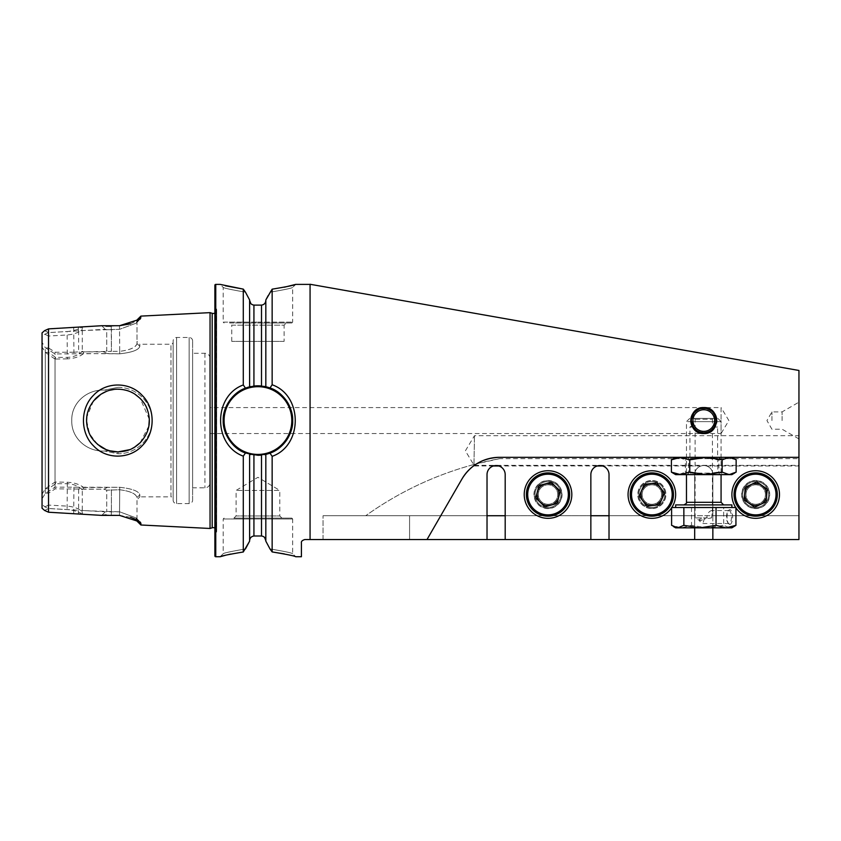 <?xml version="1.0" encoding="UTF-8"?>
<svg xmlns="http://www.w3.org/2000/svg" width="841" height="841" viewBox="0 0 841 841"><rect width="100%" height="100%" fill="white"/><g stroke="black" fill="none" stroke-linecap="round" stroke-linejoin="round"><path stroke-width="0.63" stroke-dasharray="4.21 3.15" d="M117.94 387.365C136.295 387.039 152.358 402.618 152.053 420.542C152.389 438.487 136.295 454.045 117.982 453.751L104.463 450.997L117.982 453.751C136.316 454.035 152.347 438.508 152.053 420.584C152.431 402.597 136.295 387.091 118.024 387.365L104.473 390.108L109.687 390.319L117.982 389.183C126.066 389.057 133.456 392.106 140.121 398.34C146.345 404.868 149.414 412.269 149.341 420.563C149.372 428.868 146.313 436.248 140.153 442.734C133.498 448.978 126.108 452.038 117.982 451.922C106.555 452.931 92.836 443.081 89.009 432.589C84.226 420.08 86.486 408.684 95.769 398.403C102.318 392.211 109.719 389.141 117.982 389.183C124.279 389.351 129.766 390.918 134.455 393.861C140.731 398.203 144.873 403.039 146.881 408.358C151.664 421.057 149.456 432.474 140.268 442.618C132.678 449.872 126.697 451.333 117.982 451.922L109.677 450.787L104.463 450.997C87.212 451.964 71.159 438.245 71.769 420.553C71.149 402.955 87.138 389.152 104.41 390.119L117.94 387.365M129.598 449.683L132.163 448.526M140.184 442.713L148.878 425.935M149.32 419.291L140.216 398.434M134.623 393.966L126.76 390.445M122.723 389.551L113.588 389.499M142.276 445.614C155.48 432.684 155.396 408.2 142.087 395.291C129.619 381.667 106.155 381.488 93.414 395.375C80.084 408.484 80.158 432.936 93.603 445.919C106.418 459.701 129.903 459.354 142.276 445.614M771.933 420.553L771.933 411.901L771.933 420.553M782.088 420.553L782.088 411.901L782.088 420.553M798.95 420.553L798.95 402.166L798.95 420.553M714.682 425.283L713.746 427.039L714.682 425.283L717.615 427.039L713.746 427.039C711.633 430.361 708.311 432.158 703.77 432.453C688.59 433.788 688.548 407.349 703.77 408.652A11.9 11.9 0 0 0 691.87 420.553A11.9 11.9 0 0 0 703.77 432.453C699.239 432.169 695.917 430.371 693.793 427.039C692.532 424.758 692.532 424.758 693.793 427.039C692.532 424.758 692.532 424.758 693.793 427.039L689.925 427.039L693.793 427.039C695.906 430.361 699.228 432.158 703.77 432.453C708.301 432.169 711.623 430.371 713.746 427.039L717.615 427.039L717.615 457.325L689.925 457.325L717.615 457.325M692.858 425.283L689.925 427.039L689.925 457.325M210.134 433.535L721.073 433.535L721.073 420.553L721.073 433.535L728.874 420.553L721.073 407.58L721.073 420.553L721.073 407.58L703.77 407.58A12.983 12.983 0 0 0 690.787 420.553A12.983 12.983 0 0 0 703.77 433.535A12.983 12.983 0 0 0 716.753 420.553A12.983 12.983 0 0 0 703.77 407.58L210.134 407.58L210.134 433.535L210.134 407.58M548.017 504.274A9.735 9.735 0 0 1 538.282 494.54A9.735 9.735 0 0 1 548.017 484.805A9.735 9.735 0 0 1 557.751 494.54A9.735 9.735 0 0 1 548.017 504.274A9.735 9.735 0 0 1 538.282 494.54A9.735 9.735 0 0 1 548.017 484.805A9.735 9.735 0 0 1 557.751 494.54A9.735 9.735 0 0 1 548.017 504.274M548.017 518.329A23.8 23.8 0 0 1 524.227 494.54A23.8 23.8 0 0 1 548.017 470.739A23.8 23.8 0 0 1 571.817 494.54A23.8 23.8 0 0 1 548.017 518.329M548.017 508.385A13.845 13.845 0 0 1 534.172 494.54A13.845 13.845 0 0 1 548.017 480.695A13.845 13.845 0 0 1 561.862 494.54A13.845 13.845 0 0 1 548.017 508.385A13.845 13.845 0 0 1 534.172 494.54A13.845 13.845 0 0 1 548.017 480.695A13.845 13.845 0 0 1 561.862 494.54A13.845 13.845 0 0 1 548.017 508.385M651.849 504.274A9.735 9.735 0 0 1 642.114 494.54A9.735 9.735 0 0 1 651.849 484.805A9.735 9.735 0 0 1 661.583 494.54A9.735 9.735 0 0 1 651.849 504.274A9.735 9.735 0 0 1 642.114 494.54A9.735 9.735 0 0 1 651.849 484.805A9.735 9.735 0 0 1 661.583 494.54A9.735 9.735 0 0 1 651.849 504.274M651.849 518.329A23.8 23.8 0 0 1 628.059 494.54A23.8 23.8 0 0 1 651.849 470.739A23.8 23.8 0 0 1 675.649 494.54A23.8 23.8 0 0 1 651.849 518.329M651.849 508.385A13.845 13.845 0 0 1 638.004 494.54A13.845 13.845 0 0 1 651.849 480.695A13.845 13.845 0 0 1 665.694 494.54A13.845 13.845 0 0 1 651.849 508.385A13.845 13.845 0 0 1 638.004 494.54A13.845 13.845 0 0 1 651.849 480.695A13.845 13.845 0 0 1 665.694 494.54A13.845 13.845 0 0 1 651.849 508.385M755.691 504.274A9.735 9.735 0 0 1 745.956 494.54A9.735 9.735 0 0 1 755.691 484.805A9.735 9.735 0 0 1 765.426 494.54A9.735 9.735 0 0 1 755.691 504.274A9.735 9.735 0 0 1 745.956 494.54A9.735 9.735 0 0 1 755.691 484.805A9.735 9.735 0 0 1 765.426 494.54A9.735 9.735 0 0 1 755.691 504.274M755.691 518.329A23.8 23.8 0 0 1 731.891 494.54A23.8 23.8 0 0 1 755.691 470.739A23.8 23.8 0 0 1 779.481 494.54A23.8 23.8 0 0 1 755.691 518.329M755.691 508.385A13.845 13.845 0 0 1 741.846 494.54A13.845 13.845 0 0 1 755.691 480.695A13.845 13.845 0 0 1 769.526 494.54A13.845 13.845 0 0 1 755.691 508.385A13.845 13.845 0 0 1 741.846 494.54A13.845 13.845 0 0 1 755.691 480.695A13.845 13.845 0 0 1 769.526 494.54A13.845 13.845 0 0 1 755.691 508.385M473.977 464.495L474.471 435.701L473.977 464.495A335.296 335.296 0 0 0 365.719 515.733A335.296 335.296 0 0 1 499.775 458.639L798.95 458.639L798.95 435.701L798.95 465.977L706.545 465.977M499.775 458.639L474.471 464.358M233.924 518.119L236.09 515.954L279.78 515.954L279.78 490.429L236.09 490.429L279.78 490.429L257.935 477.299L236.09 490.429L236.09 515.954L279.78 515.954L281.945 518.119L233.924 518.119L281.945 518.119M284.111 341.383L231.759 341.383L284.111 341.383L284.111 325.162L231.759 325.162L229.604 322.997L286.276 322.997L229.604 322.997M231.759 341.383L231.759 325.162L284.111 325.162L286.276 322.997M257.935 518.119L291.806 518.119L257.935 518.119M249.609 540.731L249.609 454.266L249.609 540.731C249.83 537.998 251.27 536.421 253.929 536.001L261.509 535.99L264.6 537.483M245.456 548.952C231.412 551.381 223.99 552.968 223.201 553.693C223.822 552.989 231.243 551.402 245.456 548.952C231.412 551.381 223.99 552.968 223.201 553.693C223.822 552.989 231.243 551.402 245.456 548.952L243.291 551.99L230.686 554.082M253.929 305.104L253.929 386.051A34.733 34.733 0 0 0 250.849 386.555L257.935 385.819L264.589 386.471A34.733 34.733 0 0 0 261.509 386.008L261.509 305.125L253.929 305.104L250.839 303.601M249.609 541.173L249.609 454.266L245.456 452.963C232.873 448.737 222.529 433.788 223.201 420.553C222.613 408.011 232.452 392.242 245.456 388.143A34.733 34.733 0 0 0 245.341 388.185M237.141 392.736A34.733 34.733 0 0 0 257.935 455.286A34.733 34.733 0 0 1 223.201 420.553A34.733 34.733 0 0 1 257.935 385.819A34.733 34.733 0 0 1 292.668 420.553A34.733 34.733 0 0 1 257.935 455.286L250.849 454.55M257.935 322.997L291.806 322.997L257.935 322.997M249.609 299.943L249.609 386.839L249.609 300.374L249.609 386.839L245.456 388.143L243.291 384.957C213.046 395.922 213.036 445.183 243.291 456.148L243.291 551.99M245.456 292.163C231.412 289.725 223.99 288.137 223.201 287.412C223.822 288.116 231.243 289.703 245.456 292.163C231.412 289.725 223.99 288.137 223.201 287.412C223.822 288.116 231.243 289.703 245.456 292.163L243.291 289.115L243.291 384.957M97.514 444.332L89.545 433.798L86.612 420.553C86.938 410.397 90.86 402.24 98.365 396.079C106.429 390.003 113.451 389.572 109.687 390.319L104.515 390.108C87.212 389.141 71.17 402.86 71.769 420.553C71.138 438.182 87.191 451.985 104.473 450.997L109.666 450.797M86.612 420.553C86.938 430.718 90.86 438.876 98.365 445.036C106.418 451.102 113.461 451.533 109.677 450.787M110.444 390.108L106.429 391.391M93.404 401.062L86.791 417.168M137.009 319.979L137.009 343.559L137.009 341.435L139.827 344.242L139.827 346.303L139.827 344.242L170.975 344.242A2.166 2.166 0 0 0 173.141 342.087L173.141 499.028A2.166 2.166 0 0 0 170.975 496.863L170.975 344.242L170.975 496.863L139.827 496.863L139.827 494.813L137.009 497.546L137.009 519.465L136.147 517.94L119.706 511.833L105.314 511.822L48.536 508.521L44.584 510.445M83.627 487.549L119.706 487.296C132.079 488.653 138.786 491.155 139.827 494.813L139.827 496.863L137.009 499.67M130.471 323.827L140.184 319.075L140.889 316.111M140.889 317.835L136.147 323.175L119.706 329.273L82.281 330.534L81.913 329.956C78.118 332.784 73.241 334.455 67.301 334.97L48.536 336.043L48.536 352.411L55.59 357.383L67.301 357.383C73.609 357.089 78.602 355.039 82.281 351.265L83.364 351.906L111.422 351.359L111.422 329.725L119.706 329.273L136.147 323.154L137.009 321.651L137.009 343.559C135.864 347.417 130.103 350.014 119.706 351.349C130.271 349.982 136.042 347.386 137.009 343.559L137.009 341.435M210.134 482.639L210.134 358.466L210.134 482.639A5.193 5.193 0 0 1 204.941 487.833L192.61 487.833L192.61 353.283L192.61 487.833M210.134 358.466A5.193 5.193 0 0 0 204.941 353.283L192.61 353.283M192.61 500.164L192.61 340.952L192.61 500.164A3.459 3.459 0 0 1 189.151 503.622L176.599 503.622A3.459 3.459 0 0 1 173.141 500.164L173.141 340.952L173.141 500.164M192.61 340.952A3.459 3.459 0 0 0 189.151 337.483L176.599 337.483A3.459 3.459 0 0 0 173.141 340.952M173.141 499.028L173.141 342.087M67.301 358.865L55.033 359.075L55.033 482.04L67.301 482.24C74.344 482.629 79.779 484.395 83.627 487.538L83.385 489.199L82.281 489.851L82.281 510.582L119.706 511.833L136.147 517.961L137.009 521.126M101.729 515.386L105.314 511.822L101.74 515.386L82.66 514.345C78.886 511.78 73.703 510.193 67.112 509.572L48.536 508.5L44.815 506.871L42.05 504.18L42.05 336.926L44.815 334.234L48.536 332.605L105.325 329.283L106.733 329.704L106.733 350.939L104.011 351.906L107.091 353.556L119.706 353.809C132.079 352.463 138.786 349.961 139.827 346.303C138.807 349.951 132.1 352.453 119.706 353.809L83.616 353.567C79.779 356.71 74.344 358.476 67.301 358.876L67.112 331.533C73.682 330.923 78.865 329.336 82.66 326.76L101.729 325.719L106.061 326.182M214.886 528.053A3.459 3.459 0 0 1 216.536 532.132L214.886 537.367L214.886 303.738L214.886 537.367M214.886 313.052A3.459 3.459 0 0 0 216.536 308.973L214.886 303.738M310.066 284.384L310.066 539.533L310.066 284.384M798.95 457.325L499.449 457.325M703.77 432.453A11.9 11.9 0 0 0 715.67 420.553A11.9 11.9 0 0 0 703.77 408.652C718.971 407.328 718.981 433.756 703.77 432.453M712.853 539.533L323.049 539.533L323.049 515.733L323.049 539.533L310.066 539.533L310.066 284.269L798.95 370.471L798.95 539.533L798.95 515.733L798.95 539.533L712.853 539.533L712.853 515.733L798.95 515.733L712.853 515.733L712.853 474.629A9.083 9.083 0 0 0 703.77 465.546A9.083 9.083 0 0 0 694.687 474.629L694.687 539.533L609.021 539.533L609.021 515.733L694.687 515.733L609.021 515.733L609.021 474.629A9.083 9.083 0 0 0 599.938 465.546A9.083 9.083 0 0 0 590.855 474.629L590.855 539.533L505.189 539.533L505.189 515.733L590.855 515.733L505.189 515.733L505.189 474.629A9.083 9.083 0 0 0 496.106 465.546A9.083 9.083 0 0 0 487.023 474.629L487.023 515.733L365.719 515.733L487.023 515.733L487.023 539.533L409.578 539.533L409.578 515.733L487.023 515.733M487.023 539.533L409.578 539.533L409.578 515.733L409.578 539.533L409.578 515.733L323.049 515.733L798.95 515.733L798.95 465.977M609.021 515.733L798.95 515.733L798.95 458.639M590.855 515.733L505.189 515.733M474.471 465.346L798.95 465.346M310.066 539.533L304.873 539.533C302.224 540.311 301.067 541.467 301.414 542.992L301.414 556.731M291.806 518.119L292.668 518.981L223.201 518.981L292.668 518.981L292.668 553.693L295.696 556.731L284.342 553.904M272.148 456.337C302.949 445.625 302.949 395.491 272.148 384.779L269.972 387.974C282.786 392.085 293.351 407.181 292.668 420.553C293.288 433.199 283.207 449.189 269.972 453.131L272.148 456.337L272.148 551.938L269.972 548.9C284.29 551.339 291.848 552.936 292.668 553.693C292.027 552.957 284.458 551.36 269.972 548.9C284.29 551.339 291.848 552.936 292.668 553.693C292.027 552.957 284.458 551.36 269.972 548.9M268.205 295.527L269.972 292.205C284.29 289.767 291.848 288.169 292.668 287.412C292.027 288.148 284.458 289.746 269.972 292.205C284.29 289.767 291.848 288.169 292.668 287.412C292.027 288.148 284.458 289.746 269.972 292.205L272.148 289.167L272.148 384.779M272.148 289.167L284.342 287.212M269.972 453.131L265.83 454.371L265.83 541.141M261.509 535.99L261.509 455.097A34.733 34.733 0 0 0 264.589 454.645L257.935 455.286A34.733 34.733 0 0 0 292.668 420.553A34.733 34.733 0 0 0 257.935 385.819M243.291 456.148L245.456 452.963M224.074 322.997L223.201 322.124L257.935 322.124L223.201 322.124L223.201 287.412L220.174 284.384L225.43 285.803M227.238 554.86L225.535 555.281M265.83 299.964L265.83 386.734L265.83 300.405L265.83 386.734L269.972 387.974M265.83 300.405C265.609 303.138 264.169 304.715 261.509 305.125M42.05 332.889L42.05 342.308L45.298 347.669L55.033 353.945L107.091 353.567M46.202 493.12L48.536 493.225L55.212 488.863L104.011 489.199L106.733 490.177L119.706 489.756C130.271 491.133 136.042 493.72 137.009 497.546L139.827 494.813C138.807 491.155 132.1 488.653 119.706 487.296L55.033 487.16L45.298 493.446L42.05 498.808L42.05 342.308M42.05 498.808L42.05 508.216M45.298 493.446L45.298 347.669M55.033 487.16L55.033 353.945M214.886 285.246L214.886 555.859M210.05 312.642L210.05 528.474M140.889 524.994L140.205 522.019L137.009 519.885L137.009 497.546C135.864 493.688 130.103 491.091 119.706 489.756L106.733 490.177L106.733 511.412L106.733 490.177L104.011 489.199L83.385 489.199M130.471 517.278L119.517 515.386L106.061 514.923M44.584 330.66L48.536 332.594L48.536 508.5M73.913 352.242L55.212 352.242L48.536 347.932L48.536 332.594L67.112 331.533M111.233 326.182L111.422 351.349L106.733 350.939L106.733 329.704L111.422 329.725L111.233 326.182L119.517 325.719L119.706 351.349L111.422 351.349L119.706 351.349L119.517 325.719M42.05 336.926L42.05 504.18M42.05 494.256L45.298 488.747L55.033 482.04M55.033 359.075L45.298 352.358L42.05 346.86M45.298 352.358L45.298 488.747M82.281 330.534L82.281 351.265M137.987 320.694L137.009 321.23M78.612 330.734L78.612 351.832L73.913 352.253L73.913 353.945M107.122 353.567L104.011 351.906L78.612 351.832M45.53 352.432L48.536 352.411M48.536 336.043L44.815 334.234M48.536 347.932L46.181 347.974M48.536 493.225L48.536 508.521M82.281 489.851C78.591 486.056 73.598 484.017 67.301 483.722L55.59 483.722L48.536 488.705L48.536 505.073L67.301 506.135C73.262 506.66 78.129 508.321 81.903 511.149L82.281 510.582M48.536 488.705L45.53 488.684M44.815 506.871L48.536 505.073M78.612 489.294L78.612 510.371M101.729 325.719L105.314 329.283L101.729 325.719M111.233 514.934L111.422 511.381L111.233 514.934M137.998 520.421L140.889 523.27M119.517 515.386L119.706 489.756L119.517 515.386M82.66 326.76L81.913 329.956M78.287 330.671L78.402 326.991M81.903 511.149L82.66 514.345M78.402 514.114L78.287 510.445M139.827 346.303L137.009 343.559L139.827 346.303M107.091 487.549L104.011 489.199L107.122 487.549M79.201 487.549L79.275 489.199M54.781 487.538L55.212 488.863M55.59 483.722L55.222 482.24M83.616 353.567L83.364 351.906M55.233 358.865L55.59 357.383M79.275 351.906L79.201 353.567M55.212 352.242L54.781 353.567M505.189 539.533L590.855 539.533M609.021 539.533L694.687 539.533M461.982 478.96L427.018 539.533M712.853 527.843L712.853 474.629A9.083 9.083 0 0 0 703.77 465.546A9.083 9.083 0 0 0 694.687 474.629L694.687 527.843M496.106 465.546L498.713 465.935M495.034 465.609L493.993 465.798M493.499 465.925L474.471 465.977L465.378 450.839L474.471 435.701L798.95 435.701M700.995 465.977L602.545 465.935M602.03 465.788L599.938 465.546M598.866 465.609L597.825 465.798M597.331 465.925L498.871 465.977M768.621 495.643A12.983 12.983 0 0 1 754.577 507.47A12.983 12.983 0 0 1 742.75 493.425A12.983 12.983 0 0 0 754.577 507.47A12.983 12.983 0 0 0 768.621 495.643A12.983 12.983 0 0 0 756.795 481.599A12.983 12.983 0 0 0 742.75 493.425A12.983 12.983 0 0 1 756.795 481.599A12.983 12.983 0 0 1 768.621 495.643A12.983 12.983 0 0 0 756.795 481.599A12.983 12.983 0 0 0 742.75 493.425M766.225 495.433A10.576 10.576 0 0 0 756.585 483.995A10.576 10.576 0 0 0 745.147 493.635A10.576 10.576 0 0 0 754.787 505.073A10.576 10.576 0 0 0 766.225 495.433M777.242 496.379A21.635 21.635 0 0 0 757.531 472.978A21.635 21.635 0 0 0 734.13 492.689A21.635 21.635 0 0 0 753.841 516.09A21.635 21.635 0 0 0 777.242 496.379M756.774 481.882L767.181 489.147L766.645 495.475L766.098 501.804L754.598 507.186L744.19 499.922L744.727 493.593L745.273 487.275L756.774 481.882M650.44 481.63A12.983 12.983 0 0 1 664.758 493.12A12.983 12.983 0 0 1 653.268 507.438A12.983 12.983 0 0 0 664.758 493.12A12.983 12.983 0 0 0 650.44 481.63A12.983 12.983 0 0 0 638.95 495.948A12.983 12.983 0 0 0 653.268 507.438A12.983 12.983 0 0 1 638.95 495.948A12.983 12.983 0 0 1 650.44 481.63A12.983 12.983 0 0 0 638.95 495.948A12.983 12.983 0 0 0 653.268 507.438M650.703 484.017A10.576 10.576 0 0 0 641.336 495.685A10.576 10.576 0 0 0 653.005 505.052A10.576 10.576 0 0 0 662.372 493.383A10.576 10.576 0 0 0 650.703 484.017M649.494 473.031A21.635 21.635 0 0 0 630.351 496.894A21.635 21.635 0 0 0 654.214 516.038A21.635 21.635 0 0 0 673.357 492.174A21.635 21.635 0 0 0 649.494 473.031M639.234 495.917L644.343 484.29L656.968 482.913L664.474 493.152L659.365 504.779L653.047 505.473L646.74 506.156L639.234 495.917M538.913 503.791A12.983 12.983 0 0 1 538.766 485.436A12.983 12.983 0 0 1 557.12 485.278A12.983 12.983 0 0 0 538.766 485.436A12.983 12.983 0 0 0 538.913 503.791A12.983 12.983 0 0 0 557.268 503.633A12.983 12.983 0 0 0 557.12 485.278A12.983 12.983 0 0 1 557.268 503.633A12.983 12.983 0 0 1 538.913 503.791A12.983 12.983 0 0 0 557.268 503.633A12.983 12.983 0 0 0 557.12 485.278M540.595 502.077A10.576 10.576 0 0 0 555.565 501.951A10.576 10.576 0 0 0 555.438 486.992A10.576 10.576 0 0 0 540.479 487.118A10.576 10.576 0 0 0 540.595 502.077M532.847 509.951A21.635 21.635 0 0 0 563.438 509.709A21.635 21.635 0 0 0 563.186 479.118A21.635 21.635 0 0 0 532.595 479.359A21.635 21.635 0 0 0 532.847 509.951M557.068 503.444L544.831 506.829L535.78 497.925L538.965 485.625L551.202 482.24L560.264 491.144L557.068 503.444M702.981 433.504A12.983 12.983 0 0 1 690.818 419.764A12.983 12.983 0 0 1 704.558 407.601A12.983 12.983 0 0 1 716.721 421.341A12.983 12.983 0 0 1 702.981 433.504A12.983 12.983 0 0 1 690.818 419.764A12.983 12.983 0 0 1 704.558 407.601A12.983 12.983 0 0 1 716.721 421.341A12.983 12.983 0 0 1 702.981 433.504A12.983 12.983 0 0 1 690.818 419.764A12.983 12.983 0 0 1 704.558 407.601A12.983 12.983 0 0 1 716.721 421.341A12.983 12.983 0 0 1 702.981 433.504A12.983 12.983 0 0 1 690.818 419.764A12.983 12.983 0 0 1 704.558 407.601A12.983 12.983 0 0 1 716.721 421.341A12.983 12.983 0 0 1 702.981 433.504A12.983 12.983 0 0 1 690.818 419.764A12.983 12.983 0 0 1 704.558 407.601A12.983 12.983 0 0 1 716.721 421.341A12.983 12.983 0 0 1 702.981 433.504A12.983 12.983 0 0 1 690.818 419.764A12.983 12.983 0 0 1 704.558 407.601A12.983 12.983 0 0 1 716.721 421.341A12.983 12.983 0 0 1 702.981 433.504A12.983 12.983 0 0 0 716.5 423.086M703.034 432.642A12.11 12.11 0 0 1 691.68 419.817A12.11 12.11 0 0 1 704.506 408.463A12.11 12.11 0 0 1 715.859 421.288A12.11 12.11 0 0 1 703.034 432.642A12.11 12.11 0 0 1 691.68 419.817A12.11 12.11 0 0 1 704.506 408.463A12.11 12.11 0 0 1 715.859 421.288A12.11 12.11 0 0 1 703.034 432.642A12.11 12.11 0 0 1 691.68 419.817A12.11 12.11 0 0 1 704.506 408.463A12.11 12.11 0 0 1 715.859 421.288A12.11 12.11 0 0 1 703.034 432.642A12.11 12.11 0 0 1 691.68 419.817A12.11 12.11 0 0 1 704.506 408.463A12.11 12.11 0 0 1 715.859 421.288A12.11 12.11 0 0 1 703.034 432.642M703.118 431.265A10.733 10.733 0 0 1 693.058 419.901A10.733 10.733 0 0 1 704.422 409.84A10.733 10.733 0 0 1 714.482 421.204A10.733 10.733 0 0 1 703.118 431.265M704.432 409.756A10.817 10.817 0 0 1 714.566 421.215A10.817 10.817 0 0 1 703.108 431.349A10.817 10.817 0 0 1 692.973 419.89A10.817 10.817 0 0 1 704.432 409.756A10.817 10.817 0 0 0 692.973 419.89A10.817 10.817 0 0 0 703.108 431.349A10.817 10.817 0 0 0 714.566 421.215A10.817 10.817 0 0 0 704.432 409.756M690.408 474.629L719.97 474.629L690.408 474.629M716.259 473.115L688.632 473.115L716.259 473.115M717.499 457.325L687.118 457.325L717.499 457.325M691.281 458.387L718.908 458.387L691.281 458.387M672.6 459.091L678.393 457.325L685.394 459.838L701.583 457.325L717.772 459.838L717.772 472.127L701.583 474.629L685.394 472.127L685.394 459.838M672.6 472.873L678.393 474.629L685.394 472.127M736.148 459.838L726.96 457.325L717.772 459.838M736.148 472.127L726.96 474.629L717.772 472.127M729.094 457.325L675.649 457.325L729.094 457.325M675.649 474.629L731.891 474.629M712.579 418.387L694.256 418.387L712.579 418.387M695.759 419.26L712.422 419.26L695.759 419.26M729.809 524.385A7.359 2.775 -90 0 0 732.585 517.036A7.359 2.775 -90 0 0 729.809 509.678A7.359 2.775 -90 0 0 728.674 510.319A7.359 2.775 -90 0 0 727.034 517.036A7.359 2.775 -90 0 0 728.674 523.743A7.359 2.775 -90 0 0 729.809 524.385M729.01 523.523A6.486 2.449 90 0 1 728.012 522.955A6.486 2.449 90 0 1 726.561 517.036A6.486 2.449 90 0 1 728.012 511.107A6.486 2.449 90 0 1 729.01 510.54A6.486 2.449 90 0 1 731.46 517.036A6.486 2.449 90 0 1 729.01 523.523L701.762 523.523A6.486 2.449 -90 0 0 704.075 519.202L711.56 517.898L695.118 517.898L706.703 517.898L699.46 519.202A6.486 2.449 -90 0 0 700.101 521.798A6.486 2.449 -90 0 0 701.762 523.523M722.198 504.915L683.87 504.915L722.198 504.915M731.891 504.915L675.649 504.915M735.938 507.512L675.649 507.512L729.809 507.512L723.68 507.512L723.68 525.341L729.809 527.843L734.14 526.55M711.56 517.898L712.422 511.423L711.78 510.54C709.121 511.034 707.428 513.494 706.703 517.898M690.755 418.387L717.836 418.387L690.755 418.387M687.749 421.635L721.073 421.635L687.749 421.635M699.46 519.202L700.269 520.821L704.075 519.202M700.101 521.798L699.523 520.369L700.269 520.821M729.01 510.54L711.78 510.54M723.68 507.512L671.602 507.512M731.891 527.843L681.557 527.843L691.502 525.341L707.586 527.843L723.68 525.341M675.649 527.843L681.557 527.843L671.602 525.341M691.502 507.512L691.502 525.341M117.982 453.751L117.982 451.922M212.195 313.315L212.195 527.791M257.935 454.424A33.861 33.861 0 0 1 224.074 420.553A33.861 33.861 0 0 1 257.935 386.692A33.861 33.861 0 0 1 291.806 420.553A33.861 33.861 0 0 1 257.935 454.424M204.941 353.283L204.941 487.833L204.941 353.283M189.151 337.483L189.151 503.622L189.151 337.483M176.599 337.483L176.599 503.622L176.599 337.483M216.536 308.973L216.536 532.132L216.536 308.973M253.929 455.055L253.929 536.001M215.759 284.384L215.759 556.731M73.714 327.496L73.913 352.253M73.913 487.16L73.714 513.609M111.422 489.756L111.422 511.381L111.422 489.756M67.301 482.24L67.112 509.572M119.706 353.809L119.706 351.349L119.706 353.809M119.706 487.296L119.706 489.756L119.706 487.296M257.935 322.124L292.668 322.124L257.935 322.124M741.678 493.331A14.066 14.066 0 0 0 754.482 508.542A14.066 14.066 0 0 0 769.694 495.738A14.066 14.066 0 0 0 756.889 480.526A14.066 14.066 0 0 0 741.678 493.331M653.383 508.511A14.066 14.066 0 0 0 665.83 493.005A14.066 14.066 0 0 0 650.324 480.558A14.066 14.066 0 0 0 637.877 496.064A14.066 14.066 0 0 0 653.383 508.511M557.877 484.511A14.066 14.066 0 0 0 537.998 484.679A14.066 14.066 0 0 0 538.156 504.558A14.066 14.066 0 0 0 558.046 504.4A14.066 14.066 0 0 0 557.877 484.511M721.073 502.319L686.466 502.319M798.95 438.939L782.088 429.204L771.933 429.204L766.939 420.553L771.933 411.901L782.088 411.901L798.95 402.166M220.174 556.731L223.201 553.693L223.201 518.981L224.074 518.119M110.444 450.997L104.515 450.997L110.444 450.997M216.694 531.091L216.694 310.014L216.694 531.091M136.147 323.165L140.184 319.075L136.158 323.165M136.147 517.94L140.184 522.03L136.158 517.94M291.806 322.997L292.668 322.124L292.668 287.412L295.696 284.384M720.422 457.325L718.908 458.387L718.908 473.115L719.97 474.629M687.57 474.629L688.632 473.115L688.632 458.387L687.118 457.325M712.422 511.423L712.422 419.26L713.284 418.387M689.704 418.387L686.466 421.635L686.466 474.629M717.836 418.387L721.073 421.635L721.073 474.629M694.256 418.387L695.118 419.26L695.118 517.898L699.796 520.716M728.012 522.955L728.674 523.743M728.012 511.107L728.674 510.319"/><path stroke-width="1.26" d="M109.677 450.787L117.982 451.922L129.598 449.683M132.163 448.526L134.255 447.37M134.602 447.149L140.184 442.713M148.878 425.935L149.32 419.291M140.216 398.434L134.623 393.966M126.76 390.445L122.723 389.551M142.287 445.614C129.966 459.281 106.429 459.817 93.603 445.93C80.147 432.957 80.084 408.484 93.414 395.375C106.134 381.509 129.609 381.646 142.087 395.291C155.364 408.137 155.511 432.621 142.287 445.614M117.982 451.922C126.739 451.312 132.615 449.903 140.279 442.608C149.467 432.432 151.664 421.015 146.87 408.337C144.873 403.039 140.741 398.214 134.455 393.872C129.777 390.918 124.279 389.362 117.982 389.183C109.719 389.141 102.318 392.211 95.769 398.403C86.486 408.694 84.226 420.08 88.999 432.568C90.839 437.635 94.854 442.429 101.046 446.96C105.955 450.145 111.601 451.796 117.982 451.922M214.886 528.053A3.459 3.459 0 0 0 212.195 527.791L212.195 313.315A3.459 3.459 0 0 0 214.886 313.052M703.77 407.58C687.055 406.771 686.992 434.313 703.77 433.535C720.506 434.334 720.516 406.771 703.77 407.58L703.77 407.58M548.017 518.329A23.8 23.8 0 0 1 524.227 494.54A23.8 23.8 0 0 1 548.017 470.739A23.8 23.8 0 0 1 571.817 494.54A23.8 23.8 0 0 1 548.017 518.329M671.602 507.817A23.8 23.8 0 0 1 628.059 494.54A23.8 23.8 0 0 1 672.768 483.197A23.8 23.8 0 0 1 671.801 507.512M735.738 507.512A23.8 23.8 0 0 1 755.691 470.739A23.8 23.8 0 0 1 779.481 494.54A23.8 23.8 0 0 1 735.938 507.817M245.456 548.952L249.609 541.173L243.291 551.99L243.291 456.148C213.046 445.183 213.036 395.922 243.291 384.957L243.291 289.115L220.174 284.384L215.759 284.384A0.862 0.862 0 0 0 214.886 285.246L214.886 555.859A0.862 0.862 0 0 0 215.759 556.731L215.759 284.384M264.6 537.483L265.83 540.7C265.609 537.967 264.169 536.39 261.509 535.99L253.929 536.001C251.27 536.421 249.83 537.998 249.609 540.731M265.83 541.141L269.972 548.9L265.83 541.141L265.83 454.371L264.589 454.645A34.733 34.733 0 0 0 264.589 386.471L257.935 385.819A34.733 34.733 0 0 0 253.929 386.051L245.456 388.143C232.873 392.379 222.529 407.328 223.201 420.553C222.613 433.104 232.452 448.863 245.456 452.963L257.935 455.286L269.972 453.131C282.786 449.02 293.351 433.924 292.668 420.553C293.288 407.906 283.207 391.927 269.972 387.974L265.83 386.734L265.83 299.964L272.148 289.167C287.033 286.697 294.886 285.099 295.696 284.384L310.066 284.384M249.609 299.943L245.456 292.163L249.609 299.943L249.609 386.839L250.849 386.555A34.733 34.733 0 0 0 245.456 388.143L243.291 384.957M245.341 388.185A34.733 34.733 0 0 0 237.141 392.736M261.509 305.125L261.509 386.008A34.733 34.733 0 0 0 257.935 385.819L253.929 386.051L253.929 305.104L261.509 305.125C264.169 304.705 265.619 303.138 265.83 300.405M250.839 303.601L249.609 300.374C249.83 303.117 251.27 304.694 253.929 305.104M250.849 454.55L249.609 454.266L249.609 541.173M106.429 391.391L101.036 394.156M100.92 394.229L93.404 401.062M86.791 417.168L86.612 420.553M113.588 389.499L109.992 390.224M110.444 450.997L106.071 449.578L97.514 444.332M137.009 321.23L137.009 319.979L140.889 316.111L210.05 312.642L210.05 528.474L140.889 524.994L140.889 523.27L137.998 520.421M140.889 316.111L140.205 319.086L119.517 325.719L101.729 325.719L48.536 328.884L44.584 330.66L42.05 332.889L42.05 508.216L44.584 510.445L48.536 512.222L48.536 328.884M48.536 512.222L101.729 515.386L119.517 515.386L140.184 522.03L140.889 523.27M212.195 313.315L210.05 312.642M212.195 527.791L210.05 528.474M225.535 555.281L220.174 556.731L215.759 556.731M220.174 556.731C220.952 556.027 228.657 554.45 243.291 551.99M269.972 387.974L272.148 384.779L272.148 289.167M272.148 384.779C302.949 395.491 302.949 445.625 272.148 456.327L269.972 453.131M284.342 553.904L272.148 551.938L272.148 456.327M269.972 548.9L272.148 551.938C287.033 554.408 294.886 556.006 295.696 556.731L301.414 556.731L301.414 542.992C301.057 541.478 302.213 540.321 304.873 539.533L310.066 539.533L310.066 284.269L798.95 370.471L798.95 457.325L499.449 457.325C482.86 458.019 470.371 465.231 461.982 478.96L427.018 539.533L798.95 539.533L798.95 457.325M310.066 539.533L427.018 539.533M609.021 515.733L590.855 515.733M505.189 515.733L487.023 515.733M284.342 287.212L295.696 284.384M245.456 452.963L243.291 456.148M225.43 285.803L243.291 289.115L245.456 292.163M230.686 554.082L227.238 554.86M268.205 295.527L265.83 299.964M140.889 524.994L137.009 521.126L137.009 519.875L130.471 517.278M106.061 514.923L101.74 515.386M106.061 326.182L111.233 326.182M119.517 325.719L130.471 323.827M140.889 317.835L137.987 320.694M257.935 455.286A34.733 34.733 0 0 0 261.509 455.097L261.509 535.99M499.449 457.325A43.259 43.259 0 0 0 461.982 478.96M505.189 539.533L505.189 474.629A9.083 9.083 0 0 0 496.106 465.546A9.083 9.083 0 0 0 487.023 474.629L487.023 539.533M609.021 539.533L609.021 474.629A9.083 9.083 0 0 0 599.938 465.546A9.083 9.083 0 0 0 590.855 474.629L590.855 539.533M694.687 527.843L694.687 539.533M712.853 539.533L712.853 527.843M493.331 465.977L498.871 465.977M496.106 465.546L495.034 465.609M597.163 465.977L602.703 465.977M599.938 465.546L598.866 465.609M760.348 504.495A10.996 10.996 0 0 0 761.978 485.52A10.996 10.996 0 0 0 744.727 493.593A10.996 10.996 0 0 0 760.348 504.495M734.13 492.689A21.635 21.635 0 0 1 757.531 472.978A21.635 21.635 0 0 1 777.242 496.379A21.635 21.635 0 0 1 753.841 516.09A21.635 21.635 0 0 1 734.13 492.689A21.635 21.635 0 0 0 753.841 516.09A21.635 21.635 0 0 0 777.242 496.379M756.774 481.882L767.181 489.147L766.098 501.804L754.598 507.186L744.19 499.922L745.273 487.275L756.774 481.882M660.721 488.032A10.996 10.996 0 0 0 641.788 490.103A10.996 10.996 0 0 0 653.047 505.473A10.996 10.996 0 0 0 660.721 488.032M654.214 516.038A21.635 21.635 0 0 1 630.351 496.894A21.635 21.635 0 0 1 649.494 473.031A21.635 21.635 0 0 1 673.357 492.174A21.635 21.635 0 0 1 654.214 516.038A21.635 21.635 0 0 0 673.357 492.174A21.635 21.635 0 0 0 649.494 473.031M639.234 495.917L644.343 484.29L656.968 482.913L664.474 493.152L659.365 504.779L646.74 506.156L639.234 495.917M537.378 491.775A10.996 10.996 0 0 0 550.95 505.136A10.996 10.996 0 0 0 555.733 486.697A10.996 10.996 0 0 0 537.378 491.775M563.186 479.118A21.635 21.635 0 0 1 563.438 509.709A21.635 21.635 0 0 1 532.847 509.951A21.635 21.635 0 0 1 532.595 479.359A21.635 21.635 0 0 1 563.186 479.118A21.635 21.635 0 0 0 532.595 479.359A21.635 21.635 0 0 0 532.847 509.951M557.068 503.444L544.831 506.829L535.78 497.925L538.965 485.625L551.202 482.24L560.264 491.144L557.068 503.444M703.013 432.905A12.373 12.373 0 0 1 691.418 419.796A12.373 12.373 0 0 1 704.527 408.2A12.373 12.373 0 0 1 716.122 421.309A12.373 12.373 0 0 1 703.013 432.905M702.981 433.504A12.983 12.983 0 0 1 690.818 419.764A12.983 12.983 0 0 1 704.558 407.601A12.983 12.983 0 0 1 716.5 423.086M704.432 409.756A10.817 10.817 0 0 1 714.566 421.215A10.817 10.817 0 0 1 703.108 431.349A10.817 10.817 0 0 1 692.973 419.89A10.817 10.817 0 0 1 704.432 409.756M731.891 457.325L736.148 459.838L736.148 472.127L729.189 474.629L722.146 472.127L706.062 474.629L689.767 472.127L680.579 474.629L671.391 472.127L671.391 459.838L675.649 457.325M671.391 472.127L675.649 474.629L705.851 474.629M734.939 459.091L729.189 457.325M729.094 457.325L722.146 459.838L706.062 457.325M722.146 472.127L722.146 459.838M705.851 457.325L689.767 459.838L680.579 457.325L671.391 459.838M689.767 472.127L689.767 459.838M729.094 474.629L706.062 474.629M734.939 472.873L731.891 474.629L729.189 474.629M675.649 507.512L675.649 504.915L731.891 504.915L731.891 507.512M673.399 526.55L675.649 527.843L699.943 527.843L683.859 525.341L677.73 527.843L671.602 525.341L671.602 507.512L735.938 507.512L735.938 525.341L725.983 527.843L731.891 527.843L735.938 525.341M699.943 527.843L725.983 527.843L716.038 525.341L699.943 527.843M716.038 507.512L716.038 525.341M683.859 507.512L683.859 525.341M257.935 386.692A33.861 33.861 0 0 0 224.074 420.553A33.861 33.861 0 0 0 257.935 454.424A33.861 33.861 0 0 0 291.806 420.553A33.861 33.861 0 0 0 257.935 386.692M253.929 536.001L253.929 455.055M775.949 496.274A20.331 20.331 0 0 0 757.426 474.271A20.331 20.331 0 0 0 735.423 492.805A20.331 20.331 0 0 0 753.957 514.797A20.331 20.331 0 0 0 775.949 496.274M649.641 474.324A20.331 20.331 0 0 0 631.644 496.747A20.331 20.331 0 0 0 654.067 514.745A20.331 20.331 0 0 0 672.064 492.321A20.331 20.331 0 0 0 649.641 474.324M533.762 509.026A20.331 20.331 0 0 0 562.513 508.794A20.331 20.331 0 0 0 562.282 480.043A20.331 20.331 0 0 0 533.53 480.274A20.331 20.331 0 0 0 533.762 509.026M686.466 474.629L686.466 502.319L721.073 502.319L723.67 504.915M721.073 474.629L721.073 502.319M686.466 502.319C687.202 502.75 686.34 503.612 683.87 504.915"/></g></svg>
